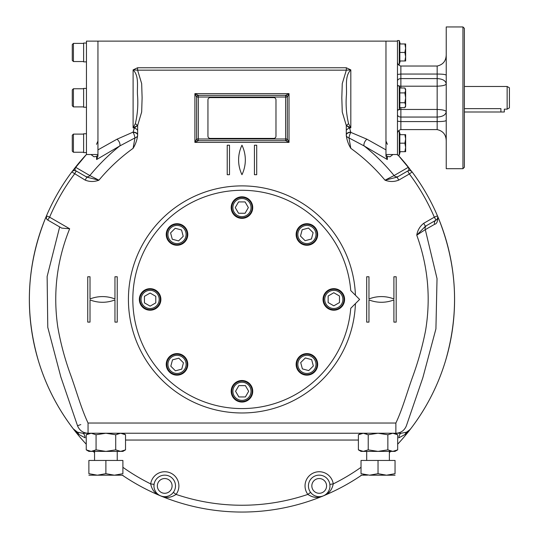 <?xml version="1.0" encoding="UTF-8"?>
<svg xmlns="http://www.w3.org/2000/svg" width="539" height="539" viewBox="0 0 539 539"><rect width="100%" height="100%" fill="white"/><g stroke="black" fill="none" stroke-linecap="round" stroke-linejoin="round"><path stroke-width="0.81" d="M155.784 296.322L155.784 302.871L150.112 306.139L144.445 302.871L144.445 296.322L150.112 293.048L155.784 296.322M150.112 309.642A10.207 10.207 0 0 0 160.319 299.435A10.207 10.207 0 0 0 150.112 289.227A10.207 10.207 0 0 0 139.911 299.435A10.207 10.207 0 0 0 150.112 309.642M150.112 308.51A9.069 9.069 0 0 0 157.967 294.9A9.069 9.069 0 0 0 142.256 294.9A9.069 9.069 0 0 0 150.112 308.51M178.82 358.172L183.449 362.801L181.758 369.127L175.431 370.819L170.802 366.19L172.5 359.863L178.82 358.172M184.23 371.6A10.207 10.207 0 0 0 184.23 357.168A10.207 10.207 0 0 0 169.798 357.168A10.207 10.207 0 0 0 169.798 371.6A10.207 10.207 0 0 0 184.23 371.6M183.428 370.798A9.069 9.069 0 0 0 179.366 355.619A9.069 9.069 0 0 0 168.256 366.729A9.069 9.069 0 0 0 183.428 370.798M183.226 236.298L178.598 240.926L172.271 239.228L170.58 232.909L175.209 228.28L181.535 229.971L183.226 236.298M169.798 241.708A10.207 10.207 0 0 0 184.23 241.708A10.207 10.207 0 0 0 184.23 227.269A10.207 10.207 0 0 0 169.798 227.269A10.207 10.207 0 0 0 169.798 241.708M170.6 240.906A9.069 9.069 0 0 0 185.78 236.837A9.069 9.069 0 0 0 174.67 225.726A9.069 9.069 0 0 0 170.6 240.906M238.851 385.614L245.393 385.614L248.668 391.287L245.393 396.953L238.851 396.953L235.577 391.287L238.851 385.614M252.171 391.287A10.207 10.207 0 0 0 241.964 381.08A10.207 10.207 0 0 0 231.757 391.287A10.207 10.207 0 0 0 241.964 401.488A10.207 10.207 0 0 0 252.171 391.287M251.033 391.287A9.069 9.069 0 0 0 237.429 383.431A9.069 9.069 0 0 0 237.429 399.143A9.069 9.069 0 0 0 251.033 391.287M300.701 362.579L305.33 357.95L311.65 359.641L313.348 365.968L308.719 370.596L302.392 368.898L300.701 362.579M314.129 357.168A10.207 10.207 0 0 0 299.691 357.168A10.207 10.207 0 0 0 299.691 371.6A10.207 10.207 0 0 0 314.129 371.6A10.207 10.207 0 0 0 314.129 357.168M313.327 357.97A9.069 9.069 0 0 0 298.148 362.033A9.069 9.069 0 0 0 309.258 373.143A9.069 9.069 0 0 0 313.327 357.97M328.143 302.554L328.143 296.005L333.809 292.731L339.482 296.005L339.482 302.554L333.809 305.822L328.143 302.554M333.809 289.227A10.207 10.207 0 0 0 323.609 299.435A10.207 10.207 0 0 0 333.809 309.642A10.207 10.207 0 0 0 344.017 299.435A10.207 10.207 0 0 0 333.809 289.227M333.809 290.366A9.069 9.069 0 0 0 325.954 303.969A9.069 9.069 0 0 0 341.665 303.969A9.069 9.069 0 0 0 333.809 290.366M305.101 240.697L300.472 236.069L302.17 229.749L308.49 228.051L313.119 232.68L311.427 239.006L305.101 240.697M299.691 227.269A10.207 10.207 0 0 0 299.691 241.708A10.207 10.207 0 0 0 314.129 241.708A10.207 10.207 0 0 0 314.129 227.269A10.207 10.207 0 0 0 299.691 227.269M300.493 228.071A9.069 9.069 0 0 0 304.562 243.251A9.069 9.069 0 0 0 315.672 232.141A9.069 9.069 0 0 0 300.493 228.071M245.077 213.255L238.534 213.255L235.26 207.589L238.534 201.916L245.077 201.916L248.351 207.589L245.077 213.255M231.757 207.589A10.207 10.207 0 0 0 241.964 217.79A10.207 10.207 0 0 0 252.171 207.589A10.207 10.207 0 0 0 241.964 197.382A10.207 10.207 0 0 0 231.757 207.589M232.888 207.589A9.069 9.069 0 0 0 246.498 215.445A9.069 9.069 0 0 0 246.498 199.733A9.069 9.069 0 0 0 232.888 207.589M72.28 89.885L72.28 105.759L73.412 106.89L73.412 88.753L83.619 88.753L73.412 88.753L72.28 89.885L73.412 88.753M72.28 105.759L73.412 106.89L83.619 106.89M73.412 43.389L72.28 44.528L72.28 60.402L73.412 61.534L73.412 43.389L83.619 43.389M73.412 134.11L72.28 135.242L72.28 151.115L73.412 152.247L73.412 134.11L83.619 134.11M97.95 154.518L97.95 41.126L86.456 41.126L86.456 154.518L97.95 154.518M86.456 61.877L83.619 61.877L83.619 43.053L86.456 43.053M86.456 152.591L83.619 152.591L83.619 133.766L86.456 133.766M86.456 107.234L83.619 107.234L83.619 88.409L86.456 88.409L83.619 88.409M405.523 106.095L404.877 107.638L405.638 106.324L405.638 97.822L404.877 92.91L405.49 95.74M404.877 102.733L399.844 102.733L399.844 107.638L404.877 107.638L405.638 105.186L404.877 102.733L405.638 97.822L405.638 89.319L404.877 87.998L399.844 87.998L399.284 85.917L397.472 85.917L397.472 109.727L399.284 109.727L399.284 85.917M405.597 90.983L405.187 92.31M399.844 102.733L399.844 92.91L404.877 92.91L405.638 90.458L404.877 87.998M399.844 92.91L399.844 87.998M405.523 58.286L404.877 60.968L405.638 60.968L405.624 57.228M404.877 52.465L405.638 48.214L405.638 43.962L399.844 43.962L399.844 60.968L404.877 60.968L405.638 56.716L404.877 52.465L399.844 52.465M405.523 49.783L405.187 51.427M405.51 46.549L405.584 47.162M405.638 60.968L405.638 48.214L404.877 43.962M400.201 60.968L399.284 64.37L399.284 40.56L397.472 40.56M405.638 134.676L405.638 138.927L404.877 134.676L405.638 134.676M404.883 151.661L405.638 151.681L405.638 138.927L405.187 142.141M404.877 143.179L399.844 143.179L399.844 151.681L404.877 151.681L405.638 147.43L404.877 143.179L405.638 138.927M405.409 149.687L405.153 150.785M400.201 151.681L399.284 155.084L399.284 131.273L398.22 131.273M399.844 143.179L399.844 134.676L404.877 134.676M462.954 26.95L462.954 168.694L464.375 167.272L464.375 28.365L462.954 26.95L446.231 26.95L446.231 168.694L462.954 168.694M399.318 86.038A3.402 1.395 180 0 0 400.875 86.193L400.875 78.593L437.163 78.593C442.694 78.916 445.719 80.695 446.231 83.922C445.713 85.216 442.694 85.97 437.163 86.193L437.163 74.052C443.112 74.072 446.137 74.517 446.231 75.379M400.875 107.638L400.875 109.451L437.163 109.451C442.694 109.673 445.713 110.428 446.231 111.721C445.719 114.948 442.694 116.727 437.163 117.051L437.163 86.193L400.875 86.193L400.875 87.998M397.472 61.621C397.486 64.04 398.617 65.509 400.875 66.034L437.163 66.034C443.112 64.687 446.137 60.853 446.231 54.533M397.472 74.449L400.875 74.052L437.163 74.052L437.163 66.034M397.472 121.194L400.875 121.585L437.163 121.585C443.112 121.571 446.137 121.127 446.231 120.264M397.472 134.022C397.486 131.604 398.617 130.128 400.875 129.609L437.163 129.609C443.112 130.957 446.137 134.79 446.231 141.11M397.472 41.126L397.472 154.518L385.971 154.518L385.971 41.126L397.472 41.126M507.145 109.161L509.416 107.854L509.416 87.79L507.145 86.483L507.145 109.161L504.309 109.161L504.309 111.997L464.375 111.997M507.145 86.483L464.375 86.483M500.913 111.997L500.913 108.635C505.299 109.208 505.299 109.208 500.913 108.635L464.375 108.635M407.497 431.645A211.847 211.847 0 0 1 405.496 434.111M207.946 99.863A2.271 2.271 0 0 1 210.21 97.593L273.711 97.593A2.271 2.271 0 0 1 275.981 99.863L275.981 136.151A2.271 2.271 0 0 1 273.711 138.415L210.21 138.415A2.271 2.271 0 0 1 207.946 136.151L207.946 99.863M348.578 123.667L346.334 125.479L350.822 127.884L350.822 69.902L346.334 67.759L346.334 70.164L350.822 69.902C344.306 76.282 347.237 87.614 346.321 96.252C345.701 105.624 346.456 114.767 348.578 123.667L350.822 127.884L349.541 127.884L346.287 125.479L346.287 130.29A4.534 2.143 -31.2 0 1 349.541 127.884L350.822 132.385A4.534 1.139 -70.3 0 0 348.976 137.93L350.822 148.333C348.369 144.324 346.853 140.012 346.287 135.404L346.287 130.29M137.593 67.759L137.593 70.164L133.106 69.902L137.593 67.759L346.334 67.759M96.602 159.531L97.95 156.034L97.95 149.876L117.003 139.203L133.106 132.116A4.534 2.742 180 0 1 137.64 134.844L137.64 135.404C137.068 140.012 135.558 144.324 133.106 148.333L134.945 137.93A4.534 3.045 0 0 0 137.64 135.154L137.64 135.154A4.534 2.762 0 0 0 133.106 132.385A4.534 1.139 -109.7 0 1 134.945 137.93L119.759 145.968L96.602 159.531L96.569 156.377L93.941 156.788L90.956 154.518M137.64 134.844A4.534 2.742 180 0 1 137.64 134.865L137.64 130.29A4.534 2.143 -148.8 0 0 134.379 127.884L137.64 125.479L137.64 130.29M133.106 132.116L134.379 127.884L133.106 127.884L133.106 69.902C139.621 76.309 136.69 87.614 137.6 96.198C138.22 105.61 137.472 114.767 135.35 123.667L137.593 125.479L133.106 127.884L135.35 123.667M346.287 134.865A4.534 2.742 180 0 1 346.287 134.844A4.534 2.742 180 0 1 350.822 132.116M425.406 226.259L416.762 235.179C417.584 230.247 419.894 226.292 423.708 223.314L425.406 226.259L436.031 220.128A3.402 3.402 0 0 0 437.452 215.843A212.615 212.615 0 0 0 412.099 171.934A3.402 3.402 0 0 0 407.679 171.025L409.377 173.969L398.759 180.107L397.054 177.156L385.008 180.188L394.083 175.559C385.183 164.638 375.218 154.774 364.169 145.968L348.976 137.93A4.534 3.045 180 0 1 346.287 135.154L346.287 135.154A4.534 2.762 180 0 1 350.822 132.385L366.924 139.203L385.971 149.876L385.971 156.034L387.325 159.531L364.169 145.968A4.534 2.196 121.2 0 1 366.924 139.203M346.287 125.479L342.258 112.024L341.82 97.828L342.258 83.639L346.334 70.164L137.593 70.164L141.669 83.619L142.107 97.808L141.669 111.997L137.64 125.479M241.964 145.22A34.018 34.018 0 0 1 241.964 174.703A34.018 34.018 0 0 1 241.964 145.22M254.435 174.703L256.705 174.703L256.705 145.22L254.435 145.22L254.435 174.703M227.222 145.22L227.222 174.703L229.493 174.703L229.493 145.22L227.222 145.22M393.908 299.906A34.018 34.018 0 0 1 368.966 299.906L368.966 322.113L366.695 322.113L366.695 276.756L368.966 276.756L368.966 298.963A34.018 34.018 0 0 1 393.908 298.963L393.908 276.756L396.178 276.756L396.178 322.113L393.908 322.113L393.908 299.906M90.013 298.963A34.018 34.018 0 0 1 114.962 298.963L114.962 276.756L117.232 276.756L117.232 322.113L114.962 322.113L114.962 299.906A34.018 34.018 0 0 1 90.013 299.906L90.013 322.113L87.749 322.113L87.749 276.756L90.013 276.756L90.013 298.963M404.843 434.609L398.766 437.836C399.224 434.953 400.059 433.417 401.265 433.241L406.433 432.204L404.843 434.609L410.691 428.801A212.615 212.615 0 0 1 397.674 444.203A212.615 212.615 0 0 0 438.625 218.632L437.877 216.84A212.615 212.615 0 0 0 437.452 215.843L437.877 216.84C437.83 221.414 436.745 223.894 434.643 224.278L425.305 229.634A3.402 3.315 60 0 1 426.693 225.518A3.402 3.315 60 0 1 426.699 225.511M86.867 177.156L85.169 180.107C89.649 181.912 94.231 181.939 98.92 180.188L86.894 177.176L76.248 171.025A3.402 3.402 0 0 0 71.822 171.934A212.615 212.615 0 0 0 46.469 215.843A3.402 3.402 0 0 0 47.897 220.128L61.722 228.112L69.659 228.765C56.824 260.539 52.869 293.344 57.808 327.166C60.664 343.572 65.03 359.749 70.912 375.703C76.558 391.402 81.126 408.266 88.052 423.034L88.052 433.241L395.875 433.241C400.949 432.979 404.459 430.486 406.399 425.756L422.846 377.718L435.923 328.871L437.028 278.596L425.305 229.634L416.762 235.179C428 266.185 430.937 297.959 425.581 330.515C422.482 346.321 418.109 361.925 412.47 377.334C406.985 392.486 402.599 408.818 395.875 423.034L395.875 433.241L401.265 433.241M434.643 224.278A3.402 3.315 60 0 1 436.031 220.128L436.617 219.696M437.203 219.002L437.432 218.571M437.688 217.709L437.729 217.318M85.169 180.107L71.822 171.934L76.161 166.342L75.541 167.252L89.845 175.559A3.402 3.315 -60 0 1 85.58 176.415L76.248 171.025L74.544 173.969A209.213 209.213 0 0 0 49.601 217.183L47.762 220.047M47.223 219.616L46.516 218.618M46.495 218.578L46.469 215.843L45.303 218.632A212.615 212.615 0 0 0 86.247 444.203A212.615 212.615 0 0 1 73.237 428.801C57.646 408.387 46.091 385.904 38.565 361.352C24.376 312.997 26.627 265.424 45.303 218.632M398.355 176.408A3.402 3.315 60 0 1 398.348 176.415A3.402 3.315 60 0 1 394.083 175.559L408.387 167.252C409.168 169.731 408.933 170.991 407.679 171.025L398.355 176.408M398.759 180.107C394.279 181.912 389.69 181.939 385.008 180.188C374.949 168.121 363.549 157.503 350.822 148.333M397.054 177.156L408.01 170.856A3.402 3.402 0 0 1 409.377 170.573M408.387 167.252L407.767 166.342A212.615 212.615 0 0 0 398.065 155.084L412.099 171.934A212.615 212.615 0 0 0 412.039 171.847M410.051 170.634A3.402 3.402 0 0 1 411.425 171.254L407.767 166.342M117.003 139.203A4.534 2.196 -121.2 0 1 119.759 145.968C108.757 154.733 98.785 164.597 89.845 175.559L98.92 180.188C108.979 168.121 120.372 157.503 133.106 148.333M75.541 167.252C74.759 169.738 74.995 170.991 76.248 171.025L75.918 170.856M385.971 156.034L385.971 155.171L387.359 156.377L389.987 156.788L392.971 154.518M385.971 141.043L387.406 144.351L386.025 141.717M96.521 144.351L97.95 141.043L96.521 144.351M97.95 155.171L96.569 156.377M287.321 139.082L289.019 142.384L285.623 140.686A1.698 1.698 0 0 0 287.321 138.981L287.321 97.027A1.698 1.698 0 0 0 285.623 95.329L198.305 95.329L194.902 93.624L196.607 97.027L198.305 97.027L198.305 95.329A1.698 1.698 0 0 0 196.607 97.027L196.607 96.932M287.321 138.981L285.623 138.981L285.623 97.027L198.305 97.027L198.305 138.981L196.607 138.981A1.698 1.698 0 0 0 198.305 140.686L194.902 142.384L194.902 93.624L289.019 93.624L285.623 95.329L285.623 97.027L287.321 97.027L289.019 93.624L289.019 142.384L194.902 142.384L196.607 138.981L196.607 97.027M285.623 140.686L198.305 140.686L198.305 138.981L285.623 138.981L285.717 140.686M387.359 156.377L387.325 159.531M308.429 485.915A10.773 10.773 0 0 1 324.593 476.584A10.773 10.773 0 0 1 324.593 495.24A10.773 10.773 0 0 1 308.429 485.915M361.029 467.313A205.81 205.81 0 0 1 333.237 483.901A14.176 14.176 0 0 0 313.779 472.818A14.176 14.176 0 0 0 307.863 494.411C313.031 497.854 318.185 498.339 323.326 495.867C328.709 493.98 332.011 489.991 333.237 483.901L329.868 484.386L329.962 486.4M171.981 493.872L173.342 492.376L176.064 494.411A205.81 205.81 0 0 0 307.863 494.411L310.585 492.37L311.94 493.872M122.899 467.313A205.81 205.81 0 0 0 150.691 483.901A14.176 14.176 0 0 1 170.149 472.818A14.176 14.176 0 0 1 176.064 494.411C170.897 497.854 165.736 498.339 160.602 495.867A212.615 212.615 0 0 0 323.326 495.867L323.326 495.867A212.615 212.615 0 0 0 361.602 475.196A212.615 212.615 0 0 1 323.326 495.867L323.373 495.846M389.374 452.652A212.615 212.615 0 0 0 390.681 451.386A212.615 212.615 0 0 1 389.374 452.652M153.952 485.915A10.773 10.773 0 0 1 170.108 476.584A10.773 10.773 0 0 1 170.108 495.24A10.773 10.773 0 0 1 153.952 485.915M160.642 495.887L160.602 495.867A212.615 212.615 0 0 1 122.326 475.196A212.615 212.615 0 0 0 160.602 495.867L160.602 495.867C155.219 493.98 151.91 489.991 150.691 483.901L154.06 484.386L153.959 486.4M88.052 433.241L82.656 433.241L88.052 433.241C82.993 432.985 79.482 430.493 77.528 425.756L60.853 377.024L47.776 327.328L47.129 276.514L59.674 226.926L61.722 228.112M406.574 432.137L409.95 429.671M438.625 218.632C457.301 265.424 459.551 312.997 445.362 361.352C437.836 385.904 426.282 408.387 410.691 428.801L410.691 428.801M74.746 430.418L73.237 428.801L77.495 432.204L73.237 428.801L79.085 434.609L77.495 432.204L82.656 433.241C83.868 433.417 84.704 434.953 85.162 437.836L79.085 434.609M97.95 149.876L97.95 41.126L385.971 41.126L385.971 149.876M93.247 451.386A212.615 212.615 0 0 0 94.547 452.652A212.615 212.615 0 0 1 93.247 451.386M72.509 171.254L86.456 154.45A212.615 212.615 0 0 0 75.164 167.589M355.423 303.625A113.534 113.534 0 0 1 183.988 397.054A113.534 113.534 0 0 1 183.988 201.815A113.534 113.534 0 0 1 355.423 295.251M169.401 242.105A10.773 10.773 0 0 1 174.225 224.083A10.773 10.773 0 0 1 187.424 237.275A10.773 10.773 0 0 1 169.401 242.105M150.112 310.208A10.773 10.773 0 0 1 140.787 294.051A10.773 10.773 0 0 1 159.443 294.051A10.773 10.773 0 0 1 150.112 310.208M184.634 371.998A10.773 10.773 0 0 1 166.612 367.174A10.773 10.773 0 0 1 179.804 353.975A10.773 10.773 0 0 1 184.634 371.998M252.737 391.287A10.773 10.773 0 0 1 236.574 400.612A10.773 10.773 0 0 1 236.574 381.956A10.773 10.773 0 0 1 252.737 391.287M314.527 356.764A10.773 10.773 0 0 1 309.696 374.787A10.773 10.773 0 0 1 296.504 361.595A10.773 10.773 0 0 1 314.527 356.764M333.809 288.661A10.773 10.773 0 0 1 343.141 304.825A10.773 10.773 0 0 1 324.485 304.825A10.773 10.773 0 0 1 333.809 288.661M299.293 226.872A10.773 10.773 0 0 1 317.316 231.703A10.773 10.773 0 0 1 304.124 244.895A10.773 10.773 0 0 1 299.293 226.872M231.191 207.589A10.773 10.773 0 0 1 247.347 198.258A10.773 10.773 0 0 1 247.347 216.914A10.773 10.773 0 0 1 231.191 207.589M350.748 290.568A109.141 109.141 0 0 0 184.85 206.43A109.141 109.141 0 0 0 184.85 392.439A109.141 109.141 0 0 0 350.748 308.301L359.607 299.435L350.748 290.568M118.769 474.771L116.693 475.081M114.43 475.196L122.899 475.196M122.899 473.68C122.899 475.674 122.899 475.674 122.899 473.68L122.899 460.454L105.893 460.454L105.893 473.68L114.396 475.196L122.899 473.68M88.881 475.196L114.396 475.196M105.893 460.454L88.881 460.454L88.881 473.68C88.881 475.674 88.881 475.674 88.881 473.68L97.384 475.196L105.893 473.68M361.029 475.196L367.625 475.115M378.034 460.454L361.029 460.454L361.029 473.68C361.029 475.674 361.029 475.674 361.029 473.68L369.532 475.196L378.034 473.68L386.537 475.196L395.047 473.68C395.047 475.674 395.047 475.674 395.047 473.68L395.047 460.454L378.034 460.454L378.034 473.68M364.896 474.724L363.313 474.36M390.916 474.771L388.841 475.081M386.578 475.196L395.047 475.196M369.532 475.196L386.537 475.196M392.783 451.386L397.674 449.863L397.674 434.757L392.823 433.241M393.47 433.275L394.474 433.437M395.451 433.72L396.468 434.131M360.8 433.659L361.373 433.491M363.293 433.241L358.395 434.757L358.395 449.863L363.306 451.386L395.047 451.386L397.674 449.863M392.769 433.241L387.858 434.757L378.041 433.241L368.218 434.757L363.306 433.241M390.512 451.042L389.374 450.631M395.228 450.981L394.703 451.136M358.395 449.863L361.029 451.386L363.306 451.386L368.218 449.863L378.034 451.386L387.858 449.863L392.769 451.386M362.606 451.352L361.595 451.19M360.625 450.907L359.601 450.489M365.563 433.578L366.695 433.996M368.218 449.863L368.218 434.757M387.858 449.863L387.858 434.757M90.458 433.275L89.454 433.437M88.477 433.72L87.453 434.131M86.247 434.757L91.158 433.241L96.07 434.757L105.887 433.241L115.71 434.757L120.621 433.241L125.533 434.757L125.533 449.863L120.621 451.386L88.881 451.386L86.247 449.863L86.247 434.757L88.881 433.241M123.087 433.646L122.555 433.491M93.415 451.042L94.547 450.631M125.533 449.863L122.899 451.386L120.621 451.386L115.71 449.863L105.893 451.386L96.07 449.863L91.158 451.386L86.247 449.863M88.692 450.981L89.225 451.136M121.322 451.352L122.333 451.19M123.303 450.907L124.327 450.489M118.364 433.578L117.232 433.996M115.71 449.863L115.71 434.757M96.07 449.863L96.07 434.757M397.472 84.798A3.402 1.395 180 0 0 398.833 85.917M400.875 66.034L400.875 78.593A3.402 2.405 0 0 0 397.472 80.998M397.472 110.845A3.402 1.395 180 0 1 398.833 109.727M399.318 109.606A3.402 1.395 180 0 1 400.875 109.451L400.875 117.051A3.402 2.405 0 0 1 397.472 114.645M400.875 129.609L400.875 117.051L437.163 117.051L437.163 129.609M423.708 223.314L434.326 217.183L436.031 220.128M412.099 171.934L409.377 173.969A209.213 209.213 0 0 1 434.326 217.183L437.452 215.843M69.659 228.765L49.601 217.183L46.469 215.843M311.832 485.915A7.371 7.371 0 0 1 322.888 479.528A7.371 7.371 0 0 1 322.888 492.296A7.371 7.371 0 0 1 311.832 485.915M157.348 485.915A7.371 7.371 0 0 1 168.404 479.528A7.371 7.371 0 0 1 168.404 492.296A7.371 7.371 0 0 1 157.348 485.915M88.052 423.034L395.875 423.034M358.395 440.046L125.533 440.046M73.412 61.534L83.619 61.534M73.412 152.247L83.619 152.247M399.844 107.638L399.284 109.727M400.201 43.962L399.284 40.56M399.284 64.37L398.22 64.37M400.201 134.676L399.284 131.273M399.284 155.084L397.472 155.084M437.661 217.871L437.708 217.527M329.686 488.408L329.592 488.758M329.1 490.16L328.278 491.716M315.207 495.92L316.892 496.432M168.714 495.92L167.036 496.432M154.242 488.408L154.329 488.758M154.821 490.16L155.65 491.716M77.528 425.756L80.816 424.57M395.895 433.241L399.386 433.241M88.032 433.241L84.535 433.241M94.547 451.386L94.547 460.454M117.232 451.386L117.232 460.454M366.695 451.386L366.695 460.454M389.374 451.386L389.374 460.454M395.047 433.241L397.674 434.757M361.029 433.241L358.395 434.757M122.899 433.241L125.533 434.757"/></g></svg>
